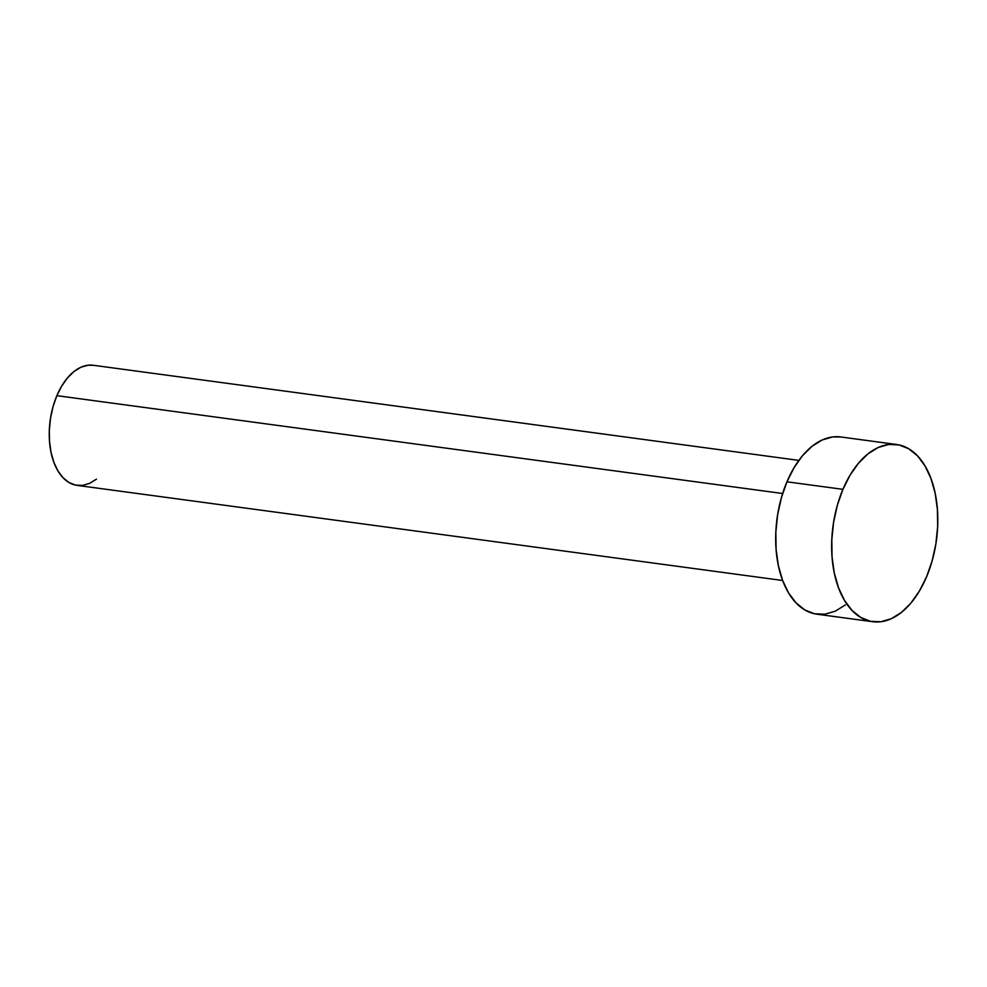 <?xml version="1.0" encoding="UTF-8"?>
<svg xmlns="http://www.w3.org/2000/svg" width="987" height="987" viewBox="0 0 987 987"><rect width="100%" height="100%" fill="white"/><g stroke="black" fill="none" stroke-linecap="round" stroke-linejoin="round"><path stroke-width="1.48" d="M798.841 460.386L93.321 365.276A60.602 35.359 97.7 0 0 56.876 395.664L782.642 493.512L56.876 395.664A60.602 35.359 97.7 0 0 77.122 485.382L782.654 580.492M896.677 444.508L840.714 436.957A89.41 52.175 97.7 0 0 786.947 481.804L842.91 489.342L786.947 481.804A89.41 52.175 97.7 0 0 816.817 614.173L872.779 621.724A89.41 52.175 -82.3 0 1 842.91 489.342A89.41 52.175 -82.3 0 1 896.677 444.508A89.41 52.175 -82.3 0 1 926.546 576.877A89.41 52.175 -82.3 0 1 872.779 621.724M845.378 604.932L835.224 611.212L824.824 614.198L814.571 613.791L804.874 609.978L796.09 602.921L788.551 592.903L782.568 580.294L778.361 565.576L776.09 549.327L775.844 532.153L777.633 514.733L781.383 497.732L786.947 481.804L794.128 467.554L802.641 455.525L812.153 446.198L822.307 439.918L832.707 436.933L840.875 436.982M926.546 576.877L919.366 591.127L910.853 603.143L901.341 612.483L891.187 618.763L880.786 621.748L870.534 621.329L860.837 617.517L852.052 610.472L844.527 600.441L838.543 587.833L834.323 573.114L832.053 556.865L831.807 539.704L833.596 522.283L837.346 505.282L842.91 489.342L850.091 475.092L858.604 463.076L868.116 453.749L878.27 447.469L888.67 444.471L898.923 444.89L908.62 448.703L917.404 455.747L924.93 465.778L930.926 478.387L935.133 493.105L937.403 509.354L937.65 526.527L935.861 543.936L932.11 560.937L926.546 576.877M96.479 479.127L89.595 483.383L82.55 485.407L75.604 485.123L69.028 482.544L63.069 477.757L57.962 470.972L53.915 462.422L51.053 452.441L49.523 441.423L49.35 429.789L50.559 417.994L53.101 406.459L56.876 395.664L61.749 386.003L67.511 377.861L73.963 371.531L80.835 367.275L87.892 365.252L93.42 365.289"/></g></svg>
